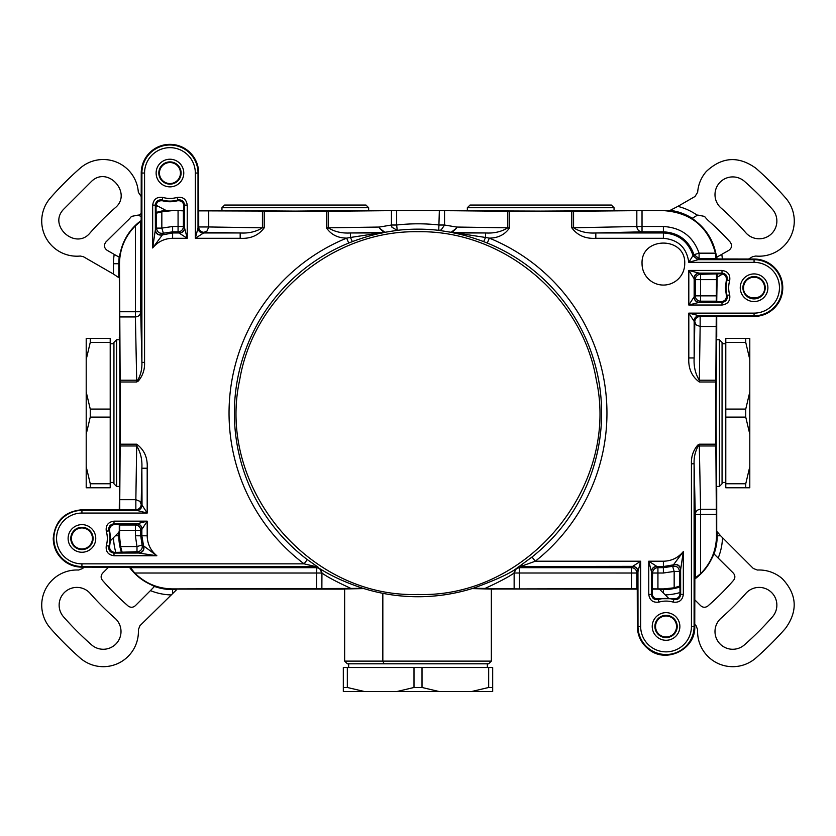 <?xml version="1.0" encoding="UTF-8"?>
<svg xmlns="http://www.w3.org/2000/svg" width="836" height="836" viewBox="0 0 836 836"><rect width="100%" height="100%" fill="white"/><g stroke="black" fill="none" stroke-linecap="round" stroke-linejoin="round"><path stroke-width="1.25" d="M382.836 593.33L382.836 661.119L344.651 661.119L491.349 661.119L382.836 661.119L382.836 593.33M344.651 588.889L344.651 661.119L347.316 663.784L384.111 663.784L382.836 661.119L384.111 663.784L488.684 663.784L491.349 661.119L491.349 588.889M475.078 663.784L360.922 663.784M722.064 342.415L722.064 483.772L719.399 486.447L719.399 339.75L719.399 486.447L722.064 483.772L722.064 342.415L719.399 339.75L722.064 342.415M224.633 205.05L365.99 205.05L368.655 207.725L221.958 207.725L368.655 207.725L365.99 205.05L224.633 205.05L221.958 207.725L224.633 205.05M113.936 483.772L113.936 342.415L116.612 339.75L116.612 486.447L116.612 339.75L113.936 342.415L113.936 483.772L116.612 486.447L113.936 483.772M470.01 205.05L611.377 205.05L614.042 207.725L467.345 207.725L614.042 207.725L611.377 205.05L470.01 205.05L467.345 207.725L470.01 205.05M119.517 339.75L116.612 339.75L119.517 339.75M119.517 486.447L116.612 486.447L119.517 486.447M716.483 339.75L719.399 339.75L716.483 339.75M716.483 486.447L719.399 486.447L716.483 486.447M368.655 210.63L368.655 207.725L368.655 210.63M221.958 210.63L221.958 207.725L221.958 210.63M467.345 210.63L467.345 207.725L467.345 210.63M614.042 210.63L614.042 207.725L614.042 210.63M716.619 339.75L716.003 413.099L716.598 488.746M119.276 509.699L119.997 413.099L119.318 278.931M198.707 210.39L295.307 211.111L371.466 210.39L540.693 211.111L663.387 210.39A53.347 53.347 0 0 1 669.228 210.714A53.347 53.347 0 0 1 669.322 210.714L668.507 210.682M663.387 588.91L657.932 588.91L657.932 573.015L663.376 573.015L674.161 571.416L674.161 587.802L663.387 588.91L663.387 589.599L658.925 589.202M316.666 588.91L316.74 567.675L315.454 566.505L319.592 568.501L316.74 567.675C319.885 567.999 321.62 569.776 321.933 573.005C326.834 576.662 336.5 581.804 350.942 588.429L172.613 588.91C157.858 588.68 145.224 583.382 134.721 573.015L130.144 567.247L81.928 567.153C75.564 567.101 69.816 565.188 64.685 561.405C57.276 555.553 53.452 547.904 53.232 538.457C54.936 521.016 64.497 511.454 81.928 509.751L135.85 509.688A5.329 5.329 135 0 0 141.19 504.359L139.884 501.318L135.85 499.677L135.85 509.688L136.895 510.399L81.928 510.399A28.048 28.048 0 0 0 68.636 563.15A28.048 28.048 0 0 0 81.928 566.505L81.928 567.153M697.694 445.149L699.293 444.198L699.304 445.975L698.227 446.016L697.694 445.149C693.222 450.447 691.132 456.665 691.435 463.802L694.099 463.802C693.838 457.302 695.218 451.377 698.227 446.016L699.293 444.198L715.846 444.198L716.504 535.782C716.274 550.548 710.987 563.171 700.61 573.684L694.852 578.261L694.758 626.467C695.897 649.206 666.302 663.983 648.809 649.415C641.39 643.563 637.565 635.914 637.345 626.467L637.251 588.648L519.334 588.91L519.334 567.675C516.188 568.01 514.464 569.786 514.14 573.015L514.14 588.868L473.176 588.251C455.212 593.884 436.82 596.716 418 596.737C399.18 596.716 380.788 593.884 362.824 588.251L362.908 588.304C345.571 582.535 331.14 575.931 319.592 568.501L321.933 573.005L321.86 588.868M485.058 588.429C499.51 581.793 509.176 576.652 514.067 573.005L631.493 573.015L631.493 567.675A5.329 5.329 -135 0 1 636.823 573.015L631.493 573.015L631.493 588.91M651.474 571.887L651.422 571.51C651.756 568.396 653.533 566.683 656.762 566.359L657.932 567.675L663.387 567.675L663.387 566.547L656.803 566.547A5.329 5.329 135 0 0 651.474 571.887L652.602 573.015A5.329 5.329 135 0 1 657.932 567.675L657.932 573.015L652.602 573.015L652.101 593.978C652.864 597.615 655.09 599.193 658.768 598.701L673.335 598.701C677.244 599.151 679.48 597.427 680.023 593.55L679.929 585.994L674.161 587.802M517.829 567.268L520.494 566.547L519.26 567.675C516.115 567.999 514.391 569.776 514.067 573.005L516.408 568.501L519.26 567.675L631.493 567.675L632.622 566.547A5.329 5.329 -135 0 1 637.952 571.887L636.823 573.015L636.823 588.857M673.335 598.701L673.858 599.527L673.116 602.087A25.383 25.383 0 0 0 658.987 602.087L658.245 599.527A28.048 28.048 0 0 1 673.858 599.527C677.818 600.07 680.086 598.357 680.671 594.406L683.336 594.406C682.469 600.332 679.051 602.892 673.116 602.087M676.554 626.467A10.502 10.502 0 0 0 666.052 615.965A10.502 10.502 0 0 0 655.549 626.467A10.502 10.502 0 0 0 666.052 636.98A10.502 10.502 0 0 0 676.554 626.467M663.387 566.547L663.387 567.675L672.625 566.317L673.617 564.603C677.662 563.945 680.013 565.554 680.671 569.452L683.336 551.541C678.163 557.821 671.507 561.04 663.387 561.217L663.387 566.547L673.534 564.822C677.609 564.091 679.981 565.773 680.629 569.859L680.671 594.406L680.023 593.55M122.046 551.906L120.603 546.566L136.989 546.566L142.089 545.02C142.726 548.217 141.535 550.433 138.525 551.676L114.856 552.429C110.969 551.875 109.255 549.649 109.694 545.741L110.634 538.457L109.694 531.173C109.213 527.495 110.791 525.269 114.427 524.496L119.757 524.58L119.496 535.782L115.378 535.782L118.806 532.302L118.806 535.782A53.817 53.817 0 0 0 121.429 552.387M92.441 538.457A10.502 10.502 0 0 0 81.928 527.944A10.502 10.502 0 0 0 71.426 538.457A10.502 10.502 0 0 0 81.928 548.959A10.502 10.502 0 0 0 92.441 538.457M658.768 598.701L658.245 599.527C654.285 600.07 652.007 598.357 651.422 594.406L648.757 594.406C649.635 600.332 653.041 602.892 658.987 602.087M632.664 566.359L640.669 561.217L638.004 571.51C637.669 568.396 635.893 566.683 632.664 566.359L520.494 566.547L535.312 561.217A188.946 188.946 0 0 0 489.321 238.124L485.549 237.466L485.549 232.962C494.045 233.474 501.464 231.75 507.807 227.81L456.613 227.047L444.553 225.02L439.349 225.02A189.281 189.281 0 0 0 396.651 225.02L397.246 230.328L384.894 232.293L379.575 228.249L379.387 227.047L328.193 227.81C334.536 231.75 341.955 233.474 350.451 232.962L381.624 232.962L384.894 232.293L383.933 232.377L379.523 228.259L379.387 227.047L391.447 225.02L391.447 210.651L396.651 210.609L396.651 225.02L391.447 225.02L391.938 227.246L397.246 230.328A183.941 183.941 0 0 1 438.754 230.328L441.136 230.015L444.553 225.02L444.553 210.651L507.807 211.268L507.807 227.81L509.584 227.81L509.584 211.268L507.807 211.268M652.08 593.55L651.422 594.406L651.422 571.51L648.757 561.217L648.757 594.406M656.762 566.359L648.757 561.217L663.387 561.217M119.548 525.008L135.39 525.008L136.519 523.879A5.329 5.329 -135 0 1 141.859 529.209L142.036 529.167C141.723 525.938 140.009 524.162 136.895 523.827L147.188 521.162L113.999 521.162L113.999 523.827C110.049 524.412 108.335 526.69 108.879 530.651L106.318 531.393A25.383 25.383 0 0 1 106.318 545.521L108.879 546.263L109.694 545.741M142.036 529.167L147.188 521.162L147.188 535.792L135.39 535.782L136.989 546.566L136.989 551.906L138.546 553.035C142.632 552.377 144.304 550.015 143.573 545.939L143.802 546.023C144.471 550.067 142.851 552.418 138.954 553.077L156.854 555.741L113.999 555.741L113.999 553.077C110.049 552.491 108.335 550.224 108.879 546.263A28.048 28.048 0 0 0 108.879 530.651L109.694 531.173M715.846 444.198L715.846 380.213L699.304 380.213C695.364 373.87 693.64 366.45 694.152 357.954L694.152 321.17A5.329 5.329 135 0 1 699.481 315.83L688.812 313.124L693.964 321.118C694.277 317.889 695.991 316.112 699.105 315.789L754.072 315.789L754.072 313.124L688.812 313.124L688.812 357.954L694.152 357.954L694.82 321.839L696.116 324.87L700.15 326.51L699.304 381.989C691.717 376.409 688.216 368.394 688.812 357.954M571.793 211.268L642.027 210.609L642.027 231.833L595.828 232.962L595.828 238.302C585.409 238.897 577.394 235.397 571.793 227.81L571.793 211.268L509.584 211.268M642.048 263.727A21.339 21.339 0 0 0 663.387 285.066A21.339 21.339 0 0 0 684.726 263.727C686.042 236.212 640.731 236.191 642.048 263.727M195.331 173.042A25.383 25.383 0 0 0 147.596 161.014A25.383 25.383 0 0 0 144.565 173.042L141.901 173.042A28.048 28.048 0 0 1 186.804 150.616A28.048 28.048 0 0 1 198.007 173.042L195.331 173.042L195.331 238.302L240.172 238.302L240.172 232.962C248.658 233.474 256.077 231.75 262.431 227.81L208.728 226.964L208.728 210.871L326.416 211.268L326.416 227.81C330.962 234.571 337.723 238.009 346.679 238.124L350.451 237.466L350.451 232.962L383.933 232.377L350.451 237.466L352.353 241.614C363.472 237.497 373.567 234.582 382.648 232.868M240.172 238.302C250.57 238.908 258.585 235.407 264.207 227.81L262.431 227.81L262.431 211.268M120.154 381.989L119.496 263.727C119.726 248.971 125.024 236.337 135.39 225.835L140.72 221.31L140.72 311.755L135.39 311.755L135.39 316.948C138.619 316.635 140.396 314.9 140.72 311.755L141.901 362.385C142.151 368.906 140.772 374.831 137.773 380.171L138.306 381.038L136.707 381.989L120.154 381.989L120.154 445.975L136.696 445.975L135.85 499.677L119.757 499.677L120.154 445.975M81.928 563.84L81.928 566.505L315.454 566.505L304.074 563.84L81.928 563.84A25.383 25.383 0 0 1 57.318 532.25A25.383 25.383 0 0 1 81.928 513.064L147.188 513.064L142.036 505.069C141.723 508.298 140.009 510.075 136.895 510.399L147.188 513.064L147.188 468.233C147.794 457.825 144.294 449.82 136.696 444.198L136.696 445.975C140.636 452.318 142.36 459.737 141.859 468.233L141.19 504.359L141.859 505.017C141.535 508.257 139.758 510.033 136.519 510.357M692.887 255.701L698.227 259.641L688.78 262.347L692.887 255.701L697.851 259.683L754.072 259.683L754.072 259.035A28.706 28.706 0 0 1 782.768 287.741A28.706 28.706 0 0 1 754.072 316.436L700.15 316.499A5.329 5.329 -45 0 0 694.82 321.839L693.964 321.118M642.027 210.609L663.387 210.609C690.808 212.49 708.155 226.671 715.449 253.172L699.084 253.172L693.974 254.687L693.086 255.701C688.227 241.405 678.32 233.829 663.387 232.972L595.828 232.962C587.342 233.474 579.923 231.75 573.569 227.81L573.569 211.268M473.092 588.304C495.361 580.174 509.803 573.58 516.408 568.501L531.999 557.037L535.312 561.217L640.669 561.217L640.669 626.467L638.004 626.467A28.048 28.048 0 0 0 690.745 639.77A28.048 28.048 0 0 0 694.099 626.467L691.435 626.467A25.383 25.383 0 0 1 659.844 651.087A25.383 25.383 0 0 1 640.669 626.467M531.999 557.037A183.617 183.617 0 0 0 487.304 243.057L489.321 238.124C498.266 238.02 505.017 234.582 509.584 227.81M721.144 273.769L722.001 273.111L722.001 270.446L688.812 270.446L699.105 273.111C695.991 273.445 694.277 275.222 693.964 278.451L688.812 270.446L688.812 305.025L699.105 302.36C695.991 302.036 694.277 300.249 693.964 297.031L688.812 305.025L722.001 305.025L722.001 302.36C725.962 301.775 727.665 299.507 727.121 295.547L729.682 294.805A25.383 25.383 0 0 1 729.682 280.677L727.121 279.935C727.665 275.964 725.962 273.696 722.001 273.111L699.105 273.111L700.61 274.292L700.61 279.621L695.28 279.621A5.329 5.329 135 0 1 700.61 274.292L721.572 273.78C725.209 274.553 726.787 276.768 726.306 280.447L727.121 279.935A28.048 28.048 0 0 0 727.121 295.547L726.306 295.024L725.366 287.741L726.306 280.447M326.416 211.268L391.447 210.651M147.188 468.233L141.859 468.233L142.036 505.069M162.383 234.916L172.613 232.972L172.624 231.844L163.375 233.202L161.839 228.103L156.499 228.103C157.105 232.084 159.394 233.787 163.375 233.202L162.466 234.686C158.391 235.428 156.029 233.746 155.371 229.66L155.329 205.113L152.664 205.113L152.664 247.968L155.329 230.067C155.977 233.965 158.338 235.585 162.383 234.916L152.664 247.968C157.826 241.708 164.473 238.479 172.613 238.302L187.243 238.302L184.578 228.009C184.244 231.123 182.467 232.836 179.238 233.15L187.243 238.302L187.243 205.113L184.578 205.113C183.993 201.162 181.715 199.449 177.754 199.992L177.013 197.432A25.383 25.383 0 0 1 162.884 197.432L162.142 199.992A28.048 28.048 0 0 0 177.754 199.992L177.232 200.807A28.706 28.706 0 0 1 162.665 200.807C158.756 200.368 156.52 202.093 155.977 205.969L155.329 205.113C155.914 201.162 158.182 199.449 162.142 199.992L162.665 200.807M715.846 445.975L699.304 445.975L700.61 509.239L716.462 509.239M716.243 316.844L715.846 380.213M715.449 253.172L716.024 258.941L754.072 259.035M595.828 238.302L663.387 238.302L663.387 231.833L642.027 231.833C638.882 231.509 637.147 229.733 636.833 226.504L571.793 227.81M487.304 243.057L483.647 241.614L485.549 237.466L452.067 232.377A5.329 5.319 103.8 0 1 451.106 232.293L454.387 232.962L485.549 232.962L452.067 232.377L456.477 228.259L456.613 227.047L456.435 228.249L451.106 232.293L438.754 230.328L439.349 210.609L396.651 210.609M743.559 287.741C742.922 301.284 765.212 301.284 764.574 287.741A10.502 10.502 0 0 0 754.072 277.228A10.502 10.502 0 0 0 743.559 287.741M726.306 295.024C726.787 298.703 725.209 300.918 721.572 301.691L716.243 301.618L716.504 279.621L700.61 279.621L700.61 301.179A5.329 5.329 45 0 1 695.28 295.85L693.964 297.031M198.048 227.632L198.717 226.964A5.329 5.329 -135 0 0 204.047 232.303L203.336 233.15C200.107 232.836 198.331 231.123 198.007 228.009L198.048 227.632C198.362 230.872 200.149 232.648 203.378 232.962L240.172 232.962L204.047 232.303L207.077 230.997L208.728 226.964L198.717 226.964L198.654 173.042A28.706 28.706 0 0 0 157.126 147.366A28.706 28.706 0 0 0 141.242 173.042L141.159 221.258M119.538 316.948L135.39 316.948L136.696 380.213L120.154 380.213M137.773 380.171L136.707 381.989L136.696 380.213L137.773 380.171M180.451 173.042A10.502 10.502 0 0 0 169.948 162.539A10.502 10.502 0 0 0 159.446 173.042A10.502 10.502 0 0 0 169.948 183.554A10.502 10.502 0 0 0 180.451 173.042M155.371 229.66L156.499 228.103L155.977 205.969M177.232 200.807C180.91 200.326 183.136 201.904 183.91 205.541L183.826 210.871L172.613 210.39A53.347 53.347 0 0 0 166.772 210.714L166.855 210.703M143.802 546.023L156.854 555.741C150.584 550.569 147.366 543.912 147.188 535.792M716.253 326.51L700.15 326.51L700.15 316.499L699.481 315.83M716.462 274.292L716.504 279.621M716.462 301.179L700.61 301.179L699.481 302.318A5.329 5.329 45 0 1 694.152 296.979L694.152 278.493A5.329 5.329 135 0 1 699.481 273.163M716.504 295.85L695.28 295.85L695.28 279.621L693.964 278.451M208.728 210.871L199.052 210.871M183.397 210.651L183.397 226.504L184.526 227.632A5.329 5.329 -45 0 1 179.197 232.962L179.238 233.15M120.603 546.566L119.496 535.782M156.499 213.159L161.839 211.717L172.613 210.609M352.353 241.614L348.696 243.057L346.679 238.124A188.946 188.946 0 0 0 304.074 563.84L307.293 559.587L318.349 567.362M418 231.729C333.125 230.109 253.695 296.08 239.713 379.816C216.075 486.719 308.578 598.085 418 594.469C527.422 598.085 619.925 486.719 596.287 379.816C582.305 296.08 502.875 230.109 418 231.729M203.336 233.15L195.331 238.302L198.007 228.009L198.007 173.042L198.654 173.042M636.833 210.651L636.833 226.504L663.387 226.504C681.225 227.559 693.117 236.452 699.084 253.172L699.084 258.512L716.201 258.512M483.647 241.614C472.528 237.497 462.433 234.582 453.352 232.868M444.553 210.651L439.349 210.609M141.242 173.042L141.901 173.042L141.901 362.385L144.565 362.385C144.858 369.543 142.778 375.761 138.306 381.038M119.757 499.677L119.757 509.312M683.336 594.406L683.336 551.541L673.617 564.603M514.14 588.868L519.334 588.91M350.942 588.429L362.908 588.304M652.602 588.857L657.932 588.91M166.677 210.714L167.493 210.682M156.039 205.165L166.427 210.662M141.2 220.495L138.807 222.345A53.441 53.441 0 0 0 120.697 251.113L119.203 257.174L114.208 254.395A59.147 59.147 0 0 0 113.466 263.727L113.466 274.062L119.224 277.928M183.868 210.39L172.613 210.39M716.797 257.174L715.313 251.113A53.441 53.441 0 0 0 697.193 222.345L692.218 218.29L697.652 215.051L704.549 216.409A35.603 35.603 0 0 0 709.221 221.394A255.252 255.252 0 0 1 730.194 242.095C732.346 245.241 731.918 247.968 728.908 250.288L716.797 257.174A53.817 53.817 0 0 1 716.985 258.993M697.287 215.26A59.147 59.147 0 0 0 677.86 206.377L669.573 210.662M172.613 588.91L172.613 589.599A53.817 53.817 0 0 1 154.461 586.444L148.798 583.622A53.441 53.441 0 0 1 129.392 567.205M119.276 531.163L119.276 524.538M119.203 531.33L118.806 532.302M716.797 531.33L720.622 535.782L717.194 535.782L717.194 532.302M716.724 531.163L716.724 489.248M716.724 336.939L716.724 316.499M716.724 301.65L717.194 273.8M716.504 535.782L717.194 535.782A53.817 53.817 0 0 1 714.038 553.944L711.217 559.597A53.441 53.441 0 0 1 694.81 579.003M658.758 589.129L652.132 589.129M637.293 589.129L493.648 589.004M472.058 588.596L494.16 589.129M342.352 589.004L363.942 588.596M341.84 589.129L178.131 589.087M84.008 567.153L82.68 568.48L78.636 570.037A35.143 35.143 0 0 0 50.473 628.338A325.988 325.988 0 0 0 80.068 657.932A35.143 35.143 0 0 0 138.368 629.759L139.925 625.725L177.127 589.181M714.038 553.944L733.308 573.078C735.346 575.502 735.377 577.99 733.391 580.539A35.603 35.603 0 0 0 732.399 581.626A255.252 255.252 0 0 1 709.221 604.794A35.603 35.603 0 0 0 708.134 605.797C705.584 607.782 703.107 607.751 700.672 605.713L694.758 599.788M108.617 567.153L102.692 573.078C100.654 575.544 100.623 578.031 102.609 580.539A35.603 35.603 0 0 1 103.612 581.626A255.252 255.252 0 0 0 126.779 604.794A35.603 35.603 0 0 1 127.866 605.797C130.374 607.772 132.861 607.751 135.327 605.713L150.417 590.613A59.147 59.147 0 0 0 170.732 594.908M110.561 540.61L115.378 535.782M63.546 616.843A308.589 308.589 0 0 0 91.563 644.859A17.744 17.744 0 0 0 116.591 643.25A17.744 17.744 0 0 0 114.981 618.212A273.111 273.111 0 0 1 90.194 593.424A17.744 17.744 0 0 0 65.156 591.815A17.744 17.744 0 0 0 63.546 616.843M668.204 597.845L659.897 589.599M119.402 488.746L119.381 486.447M464.534 210.39L467.345 210.494M614.042 210.494L616.853 210.39M219.147 210.39L221.958 210.494M370.954 210.515L368.655 210.494M342.352 589.129L344.651 589.025M491.349 589.025L493.648 589.129M716.619 486.447L716.724 488.746M658.872 589.181L657.869 589.087M141.242 196.627L138.327 192.228A35.143 35.143 0 0 0 80.068 168.266A325.988 325.988 0 0 0 50.473 197.85A35.143 35.143 0 0 0 80.256 256.035L83.433 256.725L113.466 274.062M694.758 624.398L696.085 625.725L697.632 629.759A35.143 35.143 0 0 0 755.932 657.932A325.988 325.988 0 0 0 785.526 628.338C798.056 610.928 796.99 594.396 782.339 578.742A35.143 35.143 0 0 0 757.364 570.037L753.32 568.48L720.622 535.782M141.242 216.733L138.348 215.051L131.461 216.409A35.603 35.603 0 0 1 126.779 221.394L105.806 242.095C103.654 245.23 104.082 247.968 107.092 250.288L114.208 254.395M90.194 232.763C75.909 250.685 47.61 225.804 63.546 209.345L91.563 181.328C108.022 165.392 132.893 193.691 114.981 207.976A273.111 273.111 0 0 0 90.194 232.763M744.448 644.859A17.744 17.744 0 0 1 719.409 643.25A17.744 17.744 0 0 1 721.019 618.212A273.111 273.111 0 0 0 745.817 593.424A17.744 17.744 0 0 1 770.844 591.815A17.744 17.744 0 0 1 772.454 616.843A308.589 308.589 0 0 1 744.448 644.859M119.224 531.278L119.318 530.275M677.86 206.377L695.019 196.481L697.673 192.228A35.143 35.143 0 0 1 706.336 171.453C722.001 156.792 738.522 155.736 755.932 168.266A325.988 325.988 0 0 1 785.526 197.85A35.143 35.143 0 0 1 755.744 256.035L752.567 256.725L748.565 259.035M722.659 273.989L717.194 277.197M745.817 232.763A273.111 273.111 0 0 0 721.019 207.976A17.744 17.744 0 0 1 719.409 182.938A17.744 17.744 0 0 1 744.448 181.328A308.589 308.589 0 0 1 772.454 209.345A17.744 17.744 0 0 1 770.844 234.383A17.744 17.744 0 0 1 745.817 232.763M716.776 531.278L716.682 530.275M716.776 277.928L716.682 278.931M119.381 339.75L119.276 337.451M154.461 586.444L150.417 590.613M745.743 487.775L745.743 483.772L749.798 466.655L749.798 487.775L725.794 487.775L725.794 338.413L745.743 338.413L745.743 342.415L749.798 359.532L749.798 338.413L745.743 338.413M745.743 409.086L745.743 417.101L749.798 434.208L749.798 391.979L745.743 409.086L725.794 409.086M749.798 466.655L749.798 434.208M749.798 391.979L749.798 359.532M745.743 483.772L725.794 483.772M745.743 342.415L725.794 342.415M745.743 417.101L725.794 417.101M348.654 667.525L348.654 663.794L487.346 663.794L487.346 667.525M343.314 687.474L347.327 687.474L364.433 691.529L343.314 691.529L343.314 667.525L492.686 667.525L492.686 691.529L471.567 691.529L488.673 687.474L492.686 687.474M364.433 691.529L396.881 691.529L413.998 687.474L422.013 687.474L422.013 667.525M396.881 691.529L439.119 691.529L422.013 687.474M439.119 691.529L471.567 691.529M488.673 687.474L488.673 667.525M413.998 687.474L413.998 667.525M347.327 687.474L347.327 667.525M90.257 338.413L90.257 342.415L86.202 359.532L86.202 338.413L110.206 338.413L110.206 487.775L86.202 487.775L86.202 466.655L90.257 483.772L90.257 487.775M86.202 359.532L86.202 391.979L90.257 409.086L90.257 417.101L110.206 417.101M86.202 391.979L86.202 434.208L90.257 417.101M86.202 434.208L86.202 466.655M90.257 483.772L110.206 483.772M90.257 409.086L110.206 409.086M90.257 342.415L110.206 342.415M130.197 567.675L316.666 567.675C319.812 568.01 321.536 569.786 321.86 573.015L134.721 573.015M679.501 586.36L679.501 571.416L674.161 571.416L672.625 566.317C676.606 565.732 678.895 567.435 679.501 571.416L680.629 569.859M663.387 567.675L663.376 573.015M637.345 626.467L638.004 626.467L637.952 571.887M136.519 523.879L113.999 523.827L114.856 524.485M141.859 529.209L140.72 530.337L140.72 535.782L142.089 545.02L143.573 545.939L141.859 535.782L141.859 529.209M119.496 530.337L135.39 530.337L135.39 525.008A5.329 5.329 -135 0 1 140.72 530.337L135.39 530.337L135.39 535.782M691.435 463.802L691.435 626.467M715.846 381.989L699.304 381.989M754.072 313.124A25.383 25.383 0 0 0 766.1 265.388A25.383 25.383 0 0 0 754.072 262.347L688.78 262.347C686.659 247.634 678.195 239.618 663.387 238.302M652.812 622.496A13.825 13.825 0 0 0 678.278 632.925A13.825 13.825 0 0 0 668.058 612.798A13.825 13.825 0 0 0 652.812 622.496M767.312 291.712A13.825 13.825 0 0 0 741.845 281.283A13.825 13.825 0 0 0 752.066 301.409A13.825 13.825 0 0 0 767.312 291.712M729.682 280.677C730.497 274.73 727.937 271.324 722.001 270.446M722.001 305.025C727.937 304.147 730.497 300.741 729.682 294.805M264.207 211.268L264.207 227.81M144.565 173.042L144.565 362.385M120.154 444.198L136.696 444.198M68.688 534.486A13.825 13.825 0 0 0 94.154 544.905A13.825 13.825 0 0 0 83.945 524.778A13.825 13.825 0 0 0 68.688 534.486M156.708 169.071A13.825 13.825 0 0 0 182.175 179.5A13.825 13.825 0 0 0 171.955 159.373A13.825 13.825 0 0 0 156.708 169.071M152.664 205.113C153.542 199.177 156.949 196.617 162.884 197.432M187.243 205.113C186.365 199.177 182.959 196.617 177.013 197.432M113.999 555.741C108.063 554.864 105.503 551.457 106.318 545.521M113.999 521.162C108.063 522.04 105.503 525.447 106.318 531.393M754.072 262.347L754.072 259.683A28.048 28.048 0 0 1 782.12 287.741A28.048 28.048 0 0 1 754.072 315.789L754.072 316.436M655.361 623.269A11.161 11.161 0 0 0 675.916 631.682A11.161 11.161 0 0 0 667.671 615.432A11.161 11.161 0 0 0 655.361 623.269M764.752 290.938A11.161 11.161 0 0 0 744.197 282.526A11.161 11.161 0 0 0 752.452 298.776A11.161 11.161 0 0 0 764.752 290.938M721.144 301.702L722.001 302.36L699.481 302.318M326.416 227.81L328.193 227.81L328.193 211.268M81.928 513.064L81.928 509.751M71.248 535.249A11.161 11.161 0 0 0 91.803 543.661A11.161 11.161 0 0 0 83.548 527.411A11.161 11.161 0 0 0 71.248 535.249M159.268 169.844A11.161 11.161 0 0 0 179.813 178.256A11.161 11.161 0 0 0 171.568 162.006A11.161 11.161 0 0 0 159.268 169.844M183.92 205.969L184.578 205.113L184.526 227.632M138.546 553.035L113.999 553.077L114.856 552.429M698.227 259.641L699.084 258.512L693.974 254.687C688.739 240.287 678.55 232.669 663.387 231.833L663.387 226.504M694.758 626.467L694.099 626.467L694.099 463.802L695.28 514.433C695.604 511.287 697.381 509.552 700.61 509.239L700.61 514.433L716.504 514.433M135.39 225.835L135.39 311.755L119.496 311.755M172.613 238.302L172.624 232.972L179.197 232.962L178.068 231.833L172.613 231.833L172.624 226.504L161.839 228.103L161.839 211.717M172.624 226.504L183.397 226.504A5.329 5.329 -45 0 1 178.068 231.833L178.068 210.609M700.61 573.684L700.61 514.433L695.28 514.433L695.28 578.209M348.696 243.057A183.617 183.617 0 0 0 307.293 559.587M156.018 212.543A53.817 53.817 0 0 1 165.235 210.421M119.496 263.727L118.806 263.727A53.817 53.817 0 0 1 119.203 257.174M670.765 210.421A53.817 53.817 0 0 1 692.218 218.29M113.466 263.727L118.806 263.727L118.806 277.197M679.981 586.976A53.817 53.817 0 0 1 663.387 589.599L663.387 593.027M176.103 589.599L172.613 589.599L172.613 593.027M113.497 537.663A59.147 59.147 0 0 0 115.859 552.429M665.268 594.908A59.147 59.147 0 0 0 680.023 592.546M158.14 206.377A59.147 59.147 0 0 0 155.977 206.973M141.242 213.588A59.147 59.147 0 0 0 138.713 215.26M718.208 557.978A59.147 59.147 0 0 0 722.503 537.663M722.346 259.035A59.147 59.147 0 0 0 721.792 254.395M725.794 482.445L722.064 482.445M725.794 343.742L722.064 343.742M110.206 482.445L113.936 482.445M110.206 343.742L113.936 343.742"/></g></svg>
